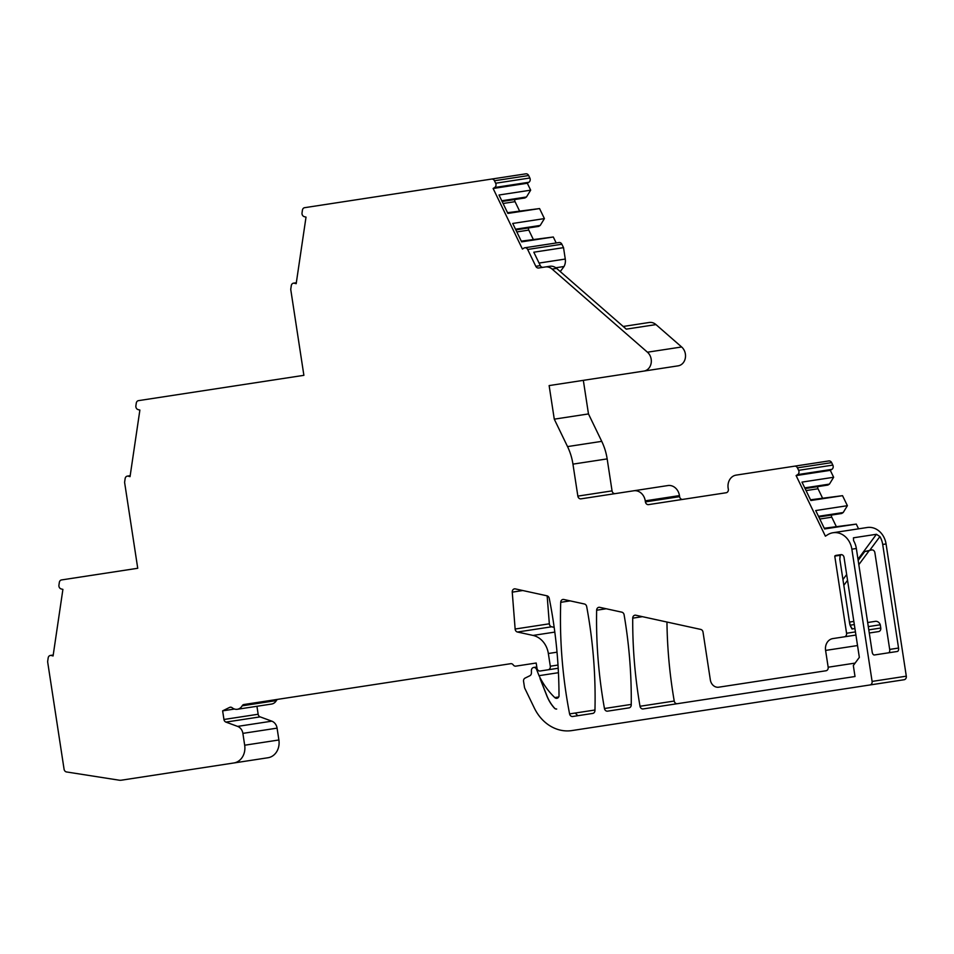 <?xml version="1.0" encoding="UTF-8"?>
<svg xmlns="http://www.w3.org/2000/svg" width="954" height="954" viewBox="0 0 954 954"><rect width="100%" height="100%" fill="white"/><g stroke="black" fill="none" stroke-linecap="round" stroke-linejoin="round"><path stroke-width="1.43" d="M558.436 672.701L539.022 675.67A74.305 62.809 81.3 0 0 554.775 697.577A3.172 2.683 81.3 0 0 559.008 696.205A424.613 358.907 -98.7 0 0 549.242 598.349A3.184 2.695 -98.7 0 0 546.964 595.809L515.303 588.892A3.184 2.695 -98.7 0 0 512.25 592.148L522.792 590.526M554.417 708.142A3.184 2.695 -98.7 0 0 556.683 709.025A3.184 2.695 81.3 0 1 554.536 708.13A37.158 31.41 81.3 0 1 546.415 694.464L540.036 678.532L546.833 695.812A37.158 31.41 -98.7 0 0 554.417 708.142L554.524 708.13M539.022 675.67L536.565 669.41L537.305 669.303M512.25 592.148L515.136 629.032A3.184 2.695 -98.7 0 0 517.462 632.025L533.036 635.424A21.226 17.947 -98.7 0 1 548.347 653.514L550.303 666.226A3.184 2.695 -98.7 0 1 548.121 669.78L540.131 671.008A3.184 2.695 -98.7 0 1 536.995 668.265L536.196 663.018L515.792 666.142A3.184 2.695 -98.7 0 1 513.252 664.914A3.184 2.695 -98.7 0 0 510.7 663.698L243.938 704.517A3.184 2.695 -98.7 0 0 242.149 705.817A8.491 7.179 -98.7 0 1 237.367 709.275A8.491 7.179 -98.7 0 1 232.192 707.773A3.184 2.695 -98.7 0 0 229.58 707.427L222.628 710.849L223.951 719.483A3.184 2.695 -98.7 0 0 225.919 722.095L237.606 726.399A8.491 7.179 -98.7 0 1 242.876 733.376L244.677 745.217A15.92 13.463 -98.7 0 1 233.79 762.985L121.54 780.169A11.675 9.874 -98.7 0 1 118.952 780.157L66.518 771.953A3.184 2.695 -98.7 0 1 64.073 769.222L47.7 662.219A3.184 2.695 -98.7 0 1 47.7 661.122L48.177 657.902A3.184 2.695 -98.7 0 1 51.301 655.493L53.078 655.958L62.904 589.393L61.139 588.928A3.184 2.695 -98.7 0 1 58.933 585.136L59.339 582.393A3.184 2.695 -98.7 0 1 61.521 579.937L137.734 568.274L124.592 482.342L125.141 478.574A3.184 2.695 -98.7 0 1 128.265 476.177L130.042 476.642L139.88 410.065L138.103 409.6A3.184 2.695 -98.7 0 1 135.885 405.808L136.291 403.089A3.184 2.695 -98.7 0 1 138.473 400.644L303.885 375.327L290.731 289.396L291.292 285.628A3.184 2.695 -98.7 0 1 293.474 283.171L296.324 282.742M293.474 283.171A3.184 2.695 -98.7 0 1 294.404 283.231L296.181 283.684L306.019 217.118L304.243 216.653A3.184 2.695 -98.7 0 1 302.036 212.861L302.43 210.142A3.184 2.695 -98.7 0 1 304.612 207.686L525.833 173.831A3.184 2.695 -98.7 0 1 528.659 175.524L529.852 178.004A3.184 2.695 -98.7 0 1 528.874 182.274L527.323 183.251L530.662 190.168L498.99 195.01L507.886 213.422L539.559 208.568L544.412 218.597L512.727 223.451L521.623 241.851L553.308 236.997L556.194 242.972M555.824 267.764L564.017 266.512A10.613 8.968 81.3 0 0 565.269 259.059L563.528 247.646L533.811 252.202L540.298 265.617A3.184 2.695 -98.7 0 0 543.112 267.311M854.951 628.65L851.862 628.865L849.716 623.821L839.818 559.163L840.247 555.264L841.07 554.632M888.484 652.822A3.184 1.705 81.3 0 0 889.688 649.412L874.878 552.676A3.184 2.695 81.3 0 0 871.741 549.933L864.61 551.531L868.975 550.947L858.827 564.661M889.688 649.412L898.549 648.052L882.7 544.46L886.063 543.947L906.3 676.183A3.184 2.695 -98.7 0 1 904.118 679.737L606.112 725.338A42.465 35.894 -98.7 0 1 606.005 725.362M536.565 669.41A3.184 2.695 81.3 0 0 531.414 670.471L531.426 672.94A3.184 2.695 81.3 0 1 529.875 675.73L525.07 678.103A3.184 2.695 81.3 0 0 523.519 681.061L524.473 687.25A3.184 2.695 -98.7 0 0 524.795 688.299L534.347 708.059A42.465 35.894 -98.7 0 0 571.911 730.573L869.917 684.972A3.184 2.695 -98.7 0 0 872.099 681.418L851.862 549.182L856.346 548.49A19.104 16.146 -98.7 0 0 853.556 540.62L853.448 537.806L876.44 534.288L879.91 536.577A19.104 16.146 81.3 0 1 882.7 544.46M864.61 551.531L868.975 550.947M870.322 550.148A3.184 2.695 -98.7 0 0 868.963 550.863M869.285 633.003L878.598 631.584A3.184 2.695 -98.7 0 0 880.769 628.03L880.28 624.775L868.295 626.611M834.762 556.099L846.568 633.265A3.184 2.695 -98.7 0 1 844.385 636.819L832.866 638.584A10.613 8.968 -98.7 0 0 825.592 650.425L828.167 667.216A3.184 2.695 -98.7 0 1 825.985 670.769L718.708 687.202A8.491 7.179 -98.7 0 1 710.336 679.892L703.026 632.12A3.184 2.695 -98.7 0 0 700.725 629.413L635.781 615.223A3.184 2.695 -98.7 0 0 632.717 618.156A424.613 358.907 -98.7 0 0 640.015 706.27A3.184 2.695 -98.7 0 0 643.151 708.929L855.011 676.517L853.329 665.51L859.339 657.378L844.04 557.398A3.184 2.695 -98.7 0 0 840.903 554.656L836.121 555.383A3.184 2.695 -98.7 0 0 834.762 556.099L840.247 555.264M540.131 671.008L558.197 668.241M515.136 629.032L549.337 623.797L549.528 624.715A3.184 2.695 -98.7 0 0 551.662 626.79L554.167 627.338M571.911 730.573L606.112 725.338L571.911 730.573M851.862 549.182A19.104 16.146 -98.7 0 0 833.009 532.737A19.104 16.146 -98.7 0 0 827.726 534.705L825.389 536.172L796.101 475.581L797.651 474.615A3.184 2.695 -98.7 0 0 798.629 470.334L832.83 465.099A3.184 2.695 -98.7 0 1 831.852 469.38L830.302 470.346L833.641 477.262L801.968 482.116L810.864 500.516L842.537 495.675L847.39 505.692L815.706 510.545L824.602 528.945L856.287 524.104L858.564 528.826M549.134 385.583L678.115 365.847A10.613 8.968 -98.7 0 0 685.318 358.12A10.613 8.968 -98.7 0 0 681.645 346.982L655.982 324.598L626.265 329.142L556.599 268.384L552.116 269.076L647.444 352.205A10.613 8.968 -98.7 0 1 651.117 363.355A10.613 8.968 -98.7 0 1 643.914 371.082L549.134 385.583L554.274 419.164L567.535 446.591A53.078 44.862 -98.7 0 1 572.949 464.133L577.85 496.116A3.184 2.695 -98.7 0 0 580.986 498.847L633.718 490.785A11.675 9.874 -98.7 0 1 645.25 500.838L645.405 501.887A3.184 2.695 -98.7 0 0 648.553 504.618L726.161 492.753A3.184 2.695 -98.7 0 0 728.296 488.973A11.675 9.874 -98.7 0 1 736.13 475.116L794.61 466.172A3.184 2.695 -98.7 0 1 797.425 467.854L798.629 470.334M552.116 269.076A10.613 8.968 -98.7 0 0 545.378 266.965L549.862 266.273A10.613 8.968 81.3 0 1 556.599 268.384M525.833 173.831L491.632 179.066A3.184 2.695 -98.7 0 1 494.446 180.759L495.651 183.228A3.184 2.695 -98.7 0 1 494.673 187.509L493.123 188.487L522.41 249.066L523.961 248.1A3.184 2.695 -98.7 0 1 527.657 249.459L535.814 266.309A3.184 2.695 81.3 0 0 538.628 267.991L545.378 266.965M510.7 663.698L278.151 699.282A3.184 2.695 -98.7 0 0 276.35 700.582A8.491 7.179 -98.7 0 1 271.568 704.052L237.367 709.275M596.644 610.226A424.613 358.907 -98.7 0 0 604.454 708.512A3.184 2.695 -98.7 0 0 607.579 711.159L629.008 707.88A3.184 2.695 -98.7 0 0 631.238 704.934A424.613 358.907 -98.7 0 0 624.107 614.817A3.184 2.695 -98.7 0 0 621.829 612.17L599.72 607.34A3.184 2.695 -98.7 0 0 596.644 610.226L606.219 608.759M569.586 713.89A424.613 358.907 -98.7 0 1 560.725 602.32A3.184 2.695 -98.7 0 1 563.79 599.482L584.408 603.989A3.184 2.695 -98.7 0 1 586.686 606.589A424.613 358.907 -98.7 0 1 594.95 710.527A3.184 2.695 -98.7 0 1 592.732 713.425L572.71 716.49A3.184 2.695 -98.7 0 1 569.586 713.89L594.962 710.014M267.991 757.75L233.79 762.985L267.991 757.75A15.92 13.463 -98.7 0 0 278.89 739.982L277.077 728.14A8.491 7.179 -98.7 0 0 271.818 721.164L260.132 716.871A3.184 2.695 -98.7 0 1 258.152 714.248L256.936 706.282M222.628 710.849L234.493 709.037M243.938 704.517L278.151 699.282M515.792 666.142L536.196 663.018M549.337 623.809L547.155 595.856M575.274 713.02A42.465 35.894 -98.7 0 0 577.85 715.703M869.917 684.972L904.118 679.737L869.917 684.972M898.549 648.052A3.184 1.705 -98.7 0 1 897.356 651.463L874.365 654.981A3.184 1.705 -98.7 0 1 872.194 652.083L856.346 548.49M886.063 543.947A19.104 16.146 -98.7 0 0 867.21 527.502L833.009 532.737M796.101 475.581L830.302 470.346M797.425 467.854L831.638 462.618L832.83 465.099M831.638 462.618A3.184 2.695 -98.7 0 0 828.811 460.937L770.343 469.881A11.675 9.874 -98.7 0 0 770.283 469.893M794.61 466.172L828.811 460.937M764.035 470.847L810.316 463.763L764.035 470.847M736.13 475.116L770.343 469.881M726.221 492.741L682.754 499.395A3.184 2.695 -98.7 0 1 679.606 496.652L679.451 495.603A11.675 9.874 -98.7 0 0 667.931 485.55L615.199 493.623A3.184 2.695 -98.7 0 1 612.051 490.881L607.161 458.898A53.078 44.862 -98.7 0 0 601.736 441.356L588.475 413.929L554.274 419.164M633.718 490.785L667.931 485.55M583.335 380.348L588.475 413.929M643.914 371.082L678.115 365.847L643.914 371.082M623.2 326.471L649.245 322.476L623.2 326.471M655.982 324.598A10.613 8.968 -98.7 0 0 649.245 322.476M527.657 249.459L561.87 244.224L563.528 247.646M561.87 244.224A3.184 2.695 -98.7 0 0 559.044 242.531L524.843 247.766M493.123 188.487L527.323 183.251M95.722 574.702L61.521 579.937L95.722 574.702A3.184 2.695 -98.7 0 0 95.71 574.713L137.734 568.274M666.953 622.032A424.613 358.907 -98.7 0 0 674.228 701.035A3.184 2.695 -98.7 0 0 677.316 703.706M752.742 681.991A8.491 7.179 -98.7 0 0 752.921 681.967L825.985 670.769M844.385 636.819L855.929 635.054M502.102 201.461L524.927 197.967L526.477 196.989L530.662 190.168M503.08 203.488L515.053 201.664A3.184 2.695 81.3 0 1 514.719 199.529M515.053 201.664L519.501 210.882M507.54 212.706L539.559 208.568M515.852 229.89L538.664 226.396L540.226 225.43L544.412 218.597M516.829 231.929L528.79 230.093A3.184 2.695 81.3 0 1 528.468 227.958M528.79 230.093L533.25 239.311M521.289 241.135L553.308 236.997M560.272 271.58L564.017 266.512M805.081 488.555L827.905 485.061L829.455 484.095L833.641 477.262M806.058 490.594L818.031 488.758A3.184 2.695 81.3 0 1 817.697 486.623M818.031 488.758L822.479 497.976M810.518 499.801L842.537 495.675M818.83 516.985L841.643 513.502L843.205 512.525L847.39 505.692M819.808 519.024L831.769 517.199A3.184 2.695 81.3 0 1 831.447 515.065M831.769 517.199L836.229 526.405M824.268 528.242L856.287 524.104M880.28 624.775A5.307 4.484 -98.7 0 0 875.319 621.34L867.675 622.521M818.496 516.305L843.205 512.525M804.747 487.876L829.455 484.095M850.026 625.216L854.319 624.56M864.682 551.603L858.171 560.403M515.518 229.21L540.226 225.43M501.768 200.769L526.477 196.989M849.454 622.08L843.586 583.741M853.842 621.412L849.74 622.044L849.883 624.679M539.058 263.065L565.269 259.059M879.91 536.577L869.809 550.231M846.568 633.265L855.44 631.906M868.796 629.855L880.769 628.03M550.303 666.226L558.007 665.045M548.347 653.514L557.017 652.178M533.036 635.424L554.811 632.097M517.462 632.025L551.662 626.79M244.677 745.217L278.89 739.982M242.876 733.376L277.077 728.14M237.606 726.399L271.818 721.164M225.919 722.095L260.132 716.871M223.951 719.483L258.152 714.248M229.58 707.427L230.963 707.212M242.149 705.817L276.35 700.582M872.099 681.418L906.3 676.183M797.651 474.615L831.852 469.38M645.405 501.887L679.606 496.652M645.25 500.838L679.451 495.603M577.85 496.116L612.051 490.881M572.949 464.133L607.161 458.898M567.535 446.591L601.736 441.356M647.444 352.205L681.645 346.982M535.814 266.309L540.298 265.617M494.673 187.509L528.874 182.274M495.651 183.228L529.852 178.004M494.446 180.759L528.659 175.524M294.404 283.231L296.3 282.933M128.265 476.177L130.161 475.891M51.301 655.493L53.185 655.207M640.015 706.27L674.228 701.035M632.717 618.156L642.424 616.678M718.708 687.202L752.921 681.967L718.708 687.202M828.167 667.216L855.106 663.102M825.592 650.425L857.527 645.548M560.725 602.32L570.158 600.877M604.454 708.512L631.238 704.41M850.527 626.587A5.307 4.484 81.3 0 1 852.244 629.068M847.546 580.306L844.075 584.993M842.942 579.543L846.663 574.523M857.992 559.223L876.44 534.288M840.987 554.644L839.878 556.146M554.775 697.577L558.71 696.969M127.323 476.129L130.185 475.688M50.359 655.446L53.209 655.016M533.644 667.466L536.804 666.989"/></g></svg>
